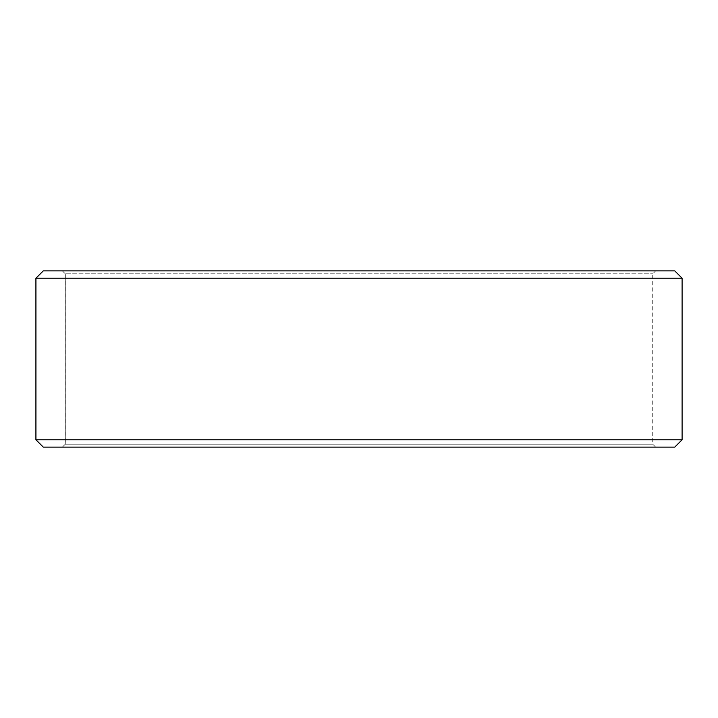 <?xml version="1.0" encoding="UTF-8"?>
<svg xmlns="http://www.w3.org/2000/svg" width="718" height="718" viewBox="0 0 718 718"><rect width="100%" height="100%" fill="white"/><g stroke="black" fill="none" stroke-linecap="round" stroke-linejoin="round"><path stroke-width="0.54" stroke-dasharray="3.59 2.69" d="M62.376 447.117L655.669 447.117L43.295 447.117L62.376 447.117L65.32 444.182L65.32 273.818L652.725 273.818L65.275 273.818L62.331 270.883L43.295 270.883L655.669 270.883L62.331 270.883M65.32 444.182L652.725 444.182L65.275 444.182L65.275 273.818M65.32 273.818L62.376 270.883M674.758 270.883L43.242 270.883M682.1 278.225L35.9 278.225M682.1 439.775L35.9 439.775M674.758 447.117L43.242 447.117M62.331 447.117L65.275 444.182M655.669 447.117L652.725 444.182L652.725 273.818L655.669 270.883"/><path stroke-width="1.08" d="M35.945 439.775L43.295 447.117L35.9 439.775L35.9 278.225L43.242 270.883L674.758 270.883L682.1 278.225L35.945 278.225L35.945 439.775L682.1 439.775L682.1 278.225M43.295 270.883L35.945 278.225M43.295 447.117L674.758 447.117L682.1 439.775"/></g></svg>
